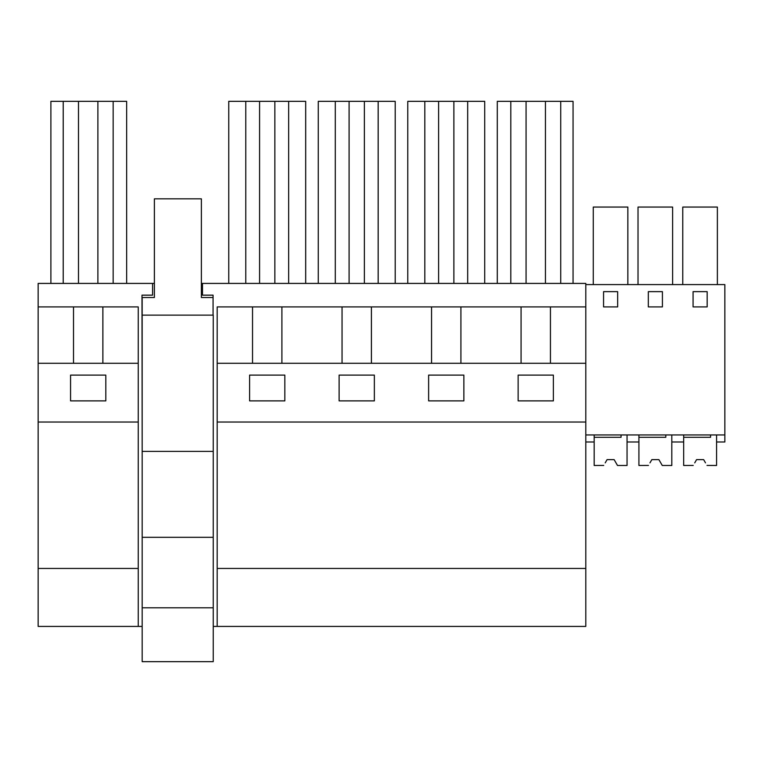 <?xml version="1.0" encoding="UTF-8"?>
<svg xmlns="http://www.w3.org/2000/svg" width="763" height="763" viewBox="0 0 763 763"><rect width="100%" height="100%" fill="white"/><g stroke="black" fill="none" stroke-linecap="round" stroke-linejoin="round"><path stroke-width="1.14" d="M73.506 306.907L38.15 306.907L38.15 568.445L138.237 568.445L138.237 306.907L73.506 306.907L73.506 363.293M102.871 363.293L102.871 306.907M126.658 283.416L126.658 101.336L50.892 101.336L50.892 283.416M63.224 283.416L63.224 101.336M113.153 283.416L113.153 101.336M97.883 283.416L97.883 101.336M78.494 283.416L78.494 101.336M70.568 400.88L70.568 375.11L105.809 375.11L105.809 400.88L70.568 400.88M38.15 306.907L38.15 283.416L152.571 283.416L152.571 295.157L141.994 295.157L142.166 450.218M142.166 626.423L38.15 626.423L38.15 568.445M201.375 283.416L585.803 283.416L585.803 284.589L724.85 284.589L724.85 441.996L716.571 441.996L716.571 434.948L716.571 465.487L706.996 465.44M154.384 283.416L152.571 283.416M202.491 283.416L202.491 295.157L213.068 295.157L213.068 315.129M213.239 626.423L585.803 626.423L585.803 568.445L217.178 568.445L217.178 626.423M38.15 363.293L138.237 363.293M38.15 422.025L138.237 422.025M138.237 626.423L138.237 568.445M460.919 363.293L460.919 306.907L585.803 306.907L585.803 284.589M217.178 363.293L585.803 363.293L585.803 422.025L217.178 422.025L217.178 306.907L460.919 306.907M521.072 363.293L521.072 306.907M553.375 400.88L553.375 375.11L518.134 375.11L518.134 400.88L553.375 400.88M428.625 400.88L428.625 375.11L463.866 375.11L463.866 400.88L428.625 400.88M249.596 400.88L284.837 400.88L284.837 375.11L249.596 375.11L249.596 400.88M339.115 400.88L374.356 400.88L374.356 375.11L339.115 375.11L339.115 400.88M550.438 363.293L550.438 306.907M585.803 363.293L585.803 306.907M573.061 283.416L573.061 101.336L497.295 101.336L497.295 283.416M545.45 283.416L545.45 101.336M526.069 283.416L526.069 101.336M510.8 283.416L510.8 101.336M560.729 283.416L560.729 101.336M585.803 422.025L585.803 568.445M217.178 422.025L217.178 568.445M252.534 363.293L252.534 306.907M281.9 363.293L281.9 306.907M305.686 283.416L305.686 101.336L228.747 101.336L228.747 283.416M259.582 283.416L259.582 101.336M245.781 283.416L245.781 101.336M288.652 283.416L288.652 101.336M274.852 283.416L274.852 101.336M342.043 363.293L342.043 306.907M371.409 363.293L371.409 306.907M395.205 283.416L395.205 101.336L318.257 101.336L318.257 283.416M349.092 283.416L349.092 101.336M335.291 283.416L335.291 101.336M378.171 283.416L378.171 101.336M364.371 283.416L364.371 101.336M431.553 363.293L431.553 306.907M484.715 283.416L484.715 101.336L407.776 101.336L407.776 283.416M438.611 283.416L438.611 101.336M424.81 283.416L424.81 101.336M467.681 283.416L467.681 101.336M453.88 283.416L453.88 101.336M650.248 462.378L651.84 459.622L658.889 459.622L662.274 465.487L671.812 465.487L671.812 434.948L671.812 441.996L683.677 441.996L683.677 434.948M677.706 441.996L683.677 441.996M682.771 284.589L682.771 207.059L717.373 207.059L717.373 284.589M693.071 306.907L707.167 306.907L707.167 291.638L693.071 291.638L693.071 306.907M585.803 434.948L724.85 434.948M603.562 291.638L603.562 306.907L617.658 306.907L617.658 291.638L603.562 291.638M662.418 291.638L648.321 291.638L648.321 306.907L662.418 306.907L662.418 291.638M605.488 462.378L607.081 459.622L614.129 459.622L617.515 465.487L627.052 465.487L627.052 434.948L627.052 441.996L638.917 441.996L638.917 434.948M638.021 284.589L638.021 207.059L672.613 207.059L672.613 284.589M593.261 284.589L593.261 207.059L627.854 207.059L627.854 284.589M585.803 441.996L594.167 441.996L594.167 434.948M213.239 451.391L213.239 315.129L142.166 315.129L142.166 661.664L213.239 661.664L213.239 451.391L142.166 451.391M213.068 297.513L201.375 297.513L201.375 198.828L154.384 198.828L154.384 297.513L142.166 297.513L142.166 315.129M142.166 537.314L213.239 537.314M142.166 607.796L213.239 607.796M621.063 434.948L621.063 437.294L594.167 437.294L594.167 465.487L603.724 465.44M615.999 462.864L617.486 465.44M615.722 462.378L614.129 459.622L607.081 459.622L614.129 459.622L607.081 459.622L605.212 462.864M665.813 434.948L665.813 437.294L638.917 437.294L638.917 465.487L648.474 465.44M660.758 462.864L662.246 465.44M660.472 462.378L658.889 459.622L651.84 459.622L658.889 459.622L651.84 459.622L649.962 462.864M694.998 462.378L696.59 459.622L703.639 459.622L705.508 462.864M710.572 434.948L710.572 437.294L683.677 437.294L683.677 465.487L693.233 465.44M705.231 462.378L703.639 459.622L696.59 459.622L703.639 459.622L696.59 459.622L694.721 462.864"/></g></svg>
